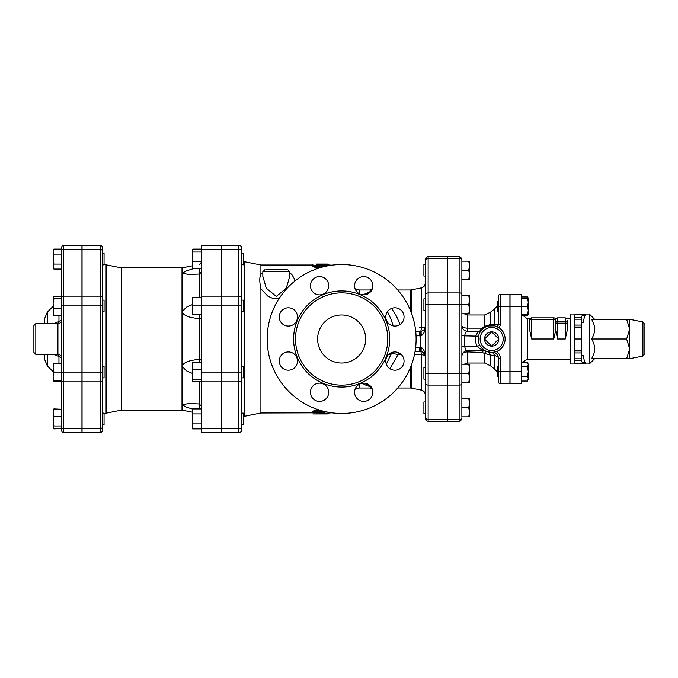 <?xml version="1.0" encoding="UTF-8"?>
<svg xmlns="http://www.w3.org/2000/svg" width="678" height="678" viewBox="0 0 678 678"><rect width="100%" height="100%" fill="white"/><g stroke="black" fill="none" stroke-linecap="round" stroke-linejoin="round"><path stroke-width="1.02" d="M241.69 366.332L243.512 366.332L243.512 377.866L241.69 377.866L241.69 420.004M241.69 413.148L243.512 413.148L243.512 424.682L241.69 424.682M238.809 245.292A2.881 2.881 0 0 1 241.69 248.173A2.881 2.881 0 0 0 238.809 245.292L238.809 296.142A2.881 2.042 0 0 1 241.69 298.184L241.69 248.173A2.881 2.881 0 0 0 238.809 245.292L221.503 245.292L221.503 432.708L238.809 432.708A2.881 2.881 0 0 0 241.69 429.827L241.69 298.184L241.69 300.134L243.512 300.134L243.512 311.668L241.69 311.668M241.69 253.318L243.512 253.318L243.512 264.852L241.699 264.496M241.69 379.816L241.69 379.816A2.881 2.042 0 0 1 238.809 381.858L238.809 428.666A2.881 2.042 0 0 0 241.69 426.632M201.23 408.927L192.577 408.927L192.577 413.919L201.23 413.919M201.23 423.911L192.577 423.911L192.577 413.919M201.23 428.903L192.577 428.903L192.577 423.911M201.23 362.45L192.577 362.45L192.577 369.518L201.23 369.518M201.23 379.163L192.577 379.163L192.577 369.518M201.23 297.252L192.577 297.252L192.577 305.897L201.23 305.897L201.23 245.292L221.409 245.292L201.23 245.292M201.23 268.734L192.577 268.734L192.577 249.436L201.23 249.436M201.23 252.021L192.577 252.021M201.23 381.748L192.577 381.748L192.577 379.163M201.23 314.55L192.577 314.55L192.577 305.897M201.23 261.674L192.577 261.674M193.349 249.097L201.23 249.097M102.234 413.148L104.056 413.148L104.056 424.682L102.234 424.682M102.234 366.332L104.056 366.332L104.056 377.866L102.234 377.866L102.234 380.494L102.234 247.216A1.924 1.924 0 0 0 100.31 245.292A1.924 1.924 0 0 1 102.234 247.216M102.234 264.852L104.056 264.852L104.056 253.318L102.234 253.318L102.234 300.134L104.056 300.134L104.056 311.668L102.234 311.668M53.537 380.748L53.893 381.748L53.121 380.46M53.121 378.214L53.121 367.773L53.893 372.103L53.121 376.426L53.893 380.748L53.121 380.748L53.121 376.426M53.537 428.199L53.893 428.903L61.774 428.564L53.893 428.564L53.121 427.267L53.121 421.157L53.893 425.979L53.299 427.869L53.121 427.267M53.121 410.563L53.893 409.266L61.774 409.266L53.893 408.927L53.537 409.631M53.893 409.266L53.121 412.8L53.893 416.326L53.121 421.157L53.121 410.266L53.893 408.927M53.121 363.45L53.893 363.45L53.121 367.773L53.121 363.45M53.893 298.837L53.121 303.659L53.121 297.54L53.893 298.837L61.774 298.837L61.774 296.252L53.893 296.252L53.121 297.54M53.893 308.482L53.121 312.016L53.121 303.659L53.893 308.482L61.774 308.482M53.299 314.855L53.121 312.016L53.893 315.55L53.121 314.253M53.893 249.097L53.121 251.597L53.893 249.097L61.774 249.097L61.774 254.089L53.893 254.089L53.121 259.089L53.121 251.597L53.893 254.089M53.893 269.073L53.121 266.573L53.893 269.073L61.774 269.073L61.774 296.252M53.893 264.081L53.121 266.573L53.121 259.089L53.893 264.081L61.774 264.081M61.427 381.748L53.893 381.748M61.774 430.784A1.924 1.924 0 0 0 63.698 432.708L63.698 372.103L61.774 372.103L61.774 430.784A1.924 1.924 0 0 0 63.698 432.708L81.953 432.708L81.953 245.292L63.698 245.292A1.924 1.924 0 0 0 61.774 247.216L61.774 408.927M61.774 409.266L61.774 416.326L53.893 416.326M61.774 428.564L61.774 425.979L53.893 425.979M53.893 315.55L61.774 315.55L61.774 363.45L53.893 363.45M61.774 372.103L53.893 372.103M61.774 380.748L61.774 384.307L61.774 380.748L53.893 380.748M102.234 427.31L102.234 380.494A1.924 1.356 0 0 1 100.31 381.858L100.31 428.666A1.924 1.356 0 0 0 102.234 427.31L102.234 430.784L102.234 427.31M82.055 428.666L100.31 428.666L100.31 432.708L82.055 432.708L82.055 245.292L100.31 245.292L100.31 249.334A1.924 1.356 0 0 1 102.234 250.691M82.055 432.708L100.31 432.708A1.924 1.924 0 0 0 102.234 430.784M33.9 325.542L33.9 352.458L35.824 354.374L35.824 323.626L33.9 325.542M57.986 354.382A3.848 2.678 -76.3 0 1 58.961 356.442L61.774 358.221A3.848 3.848 180 0 0 57.927 354.374L35.824 354.374M35.824 323.626L57.927 323.626C60.266 323.398 61.545 322.109 61.774 319.779A3.848 3.848 180 0 1 57.927 323.626L57.927 354.374C60.266 354.602 61.545 355.891 61.774 358.221M61.774 319.779L58.961 321.558A3.848 2.678 -103.7 0 1 57.986 323.618M58.961 315.55L58.961 321.558L53.537 323.626M53.537 354.374L58.961 356.442L58.961 363.45M47.291 323.626L47.291 312.16L44.468 318.957L44.468 323.626M44.468 354.374L44.468 359.043L47.291 365.84L47.291 354.374M201.23 406.029L199.307 403.952L199.307 408.927M201.23 360.255L199.307 359.009L199.307 362.45M201.23 317.745L199.307 318.991L199.679 359.009M201.23 271.971L199.679 273.997L199.679 297.252M199.307 268.734L199.679 273.997M192.577 409.071L186.433 407.181L182.009 404.707L182.009 410.122L192.577 412.232M192.577 373.502L186.433 370.832L182.009 366.213L182.009 404.707L189.052 403.537L199.307 403.952M199.307 314.55L199.307 318.991C193.01 317.465 184.823 317.558 182.009 311.787L182.009 366.213C184.823 360.442 193.01 360.535 199.307 359.009M199.307 274.048L189.052 274.463L182.009 273.293L182.009 311.787L186.433 307.168L192.577 304.498M121.455 267.878L106.099 264.81L106.099 413.19L121.455 410.122L121.455 267.878L182.009 267.878L182.009 273.293L186.738 270.717L193.272 268.734M221.409 305.897L221.409 432.708L201.23 432.708L201.23 305.897L221.409 305.897L221.409 245.292M387.46 311.66L390.901 318.914L393.223 325.906M365.984 294.566L368.73 292.133L370.781 291.506M370.781 386.494L365.095 383.248M389.672 353.594L389.13 354.814L390.926 354.331L386.375 364.272M328.186 412.258L328.186 413.199L324.347 413.199L324.347 412.546L314.736 412.546C312.253 412.292 312.253 412.004 314.736 411.699L324.347 411.444M314.736 412.546C312.253 412.292 312.253 412.004 314.736 411.699L314.736 410.766L321.694 410.766M314.736 411.605C312.253 411.351 312.253 411.071 314.736 410.766M324.347 412.546L324.347 413.199M326.262 413.953C328.745 413.927 328.745 413.877 326.262 413.792L312.812 413.953L326.262 413.953C328.745 413.927 328.745 413.877 326.262 413.792L326.262 413.453M260.911 413.004L244.783 416.233L244.783 261.767L260.911 264.996L260.911 274.276C259.411 277.014 259.411 281.853 260.911 288.794L260.911 413.004L324.347 412.834M316.651 412.673L316.651 413.792M371.4 387.358L370.476 387.748L371.052 386.579M370.476 387.748L371.637 387.748M372.222 388.969L370.476 388.952L370.476 388.019M389.875 368.679L398.13 354.492L401.249 354.492M392.757 352.162L392.647 352.229A4.805 4.746 -124 0 0 390.926 354.331C391.935 353.645 394.342 353.696 398.13 354.492L398.13 352.518M362.247 383.265L367.12 385.833L370.858 386.596M328.186 264.801L329.152 264.996L329.152 265.573M316.651 264.039L326.262 264.047C328.745 264.073 328.745 264.123 326.262 264.208M313.033 265.42L312.812 264.369M316.651 264.954L316.651 264.369M324.618 266.488L317.982 265.623L328.186 264.522L328.186 265.479L322.067 266.132M327.203 265.691L327.203 264.734C328.745 264.454 328.118 264.327 325.33 264.352L312.812 265.623L321.66 267.242M319.626 267.844L314.134 267.064L312.812 266.564L312.812 265.623M372.222 289.031L370.476 289.048L370.476 289.981M371.4 290.642L370.476 290.252L371.637 290.252M371.044 291.421L370.476 290.252M400.156 324.415L396.147 315.592L391.545 308.448M370.858 291.404L362.916 294.82M286.938 269.802L265.64 269.802M289.743 276.353L286.294 288.218L276.285 296.422L266.284 288.218L262.835 276.37M262.835 273.031L260.911 274.268M260.911 288.794L267.776 296.083L273.166 298.625L278.989 298.718M294.498 281.328L294.43 278.904L291.752 274.344L289.743 273.031M317.618 339A24.027 24.027 0 0 1 353.653 318.194A24.027 24.027 0 0 1 353.653 359.806A24.027 24.027 0 0 1 317.618 339M267.157 339A74.487 74.487 0 0 1 378.883 274.497A74.487 74.487 0 0 1 378.883 403.503A74.487 74.487 0 0 1 267.157 339M295.506 339A46.129 46.129 0 0 0 364.713 378.951A46.129 46.129 0 0 0 364.713 299.049A46.129 46.129 0 0 0 295.506 339M385.79 361.069A9.128 9.128 0 0 1 399.486 353.162A9.128 9.128 0 0 1 399.486 368.976A9.128 9.128 0 0 1 385.79 361.069M388.46 323.389A9.128 9.128 0 0 1 392.554 308.117A9.128 9.128 0 0 1 403.741 319.296A9.128 9.128 0 0 1 388.46 323.389M363.713 294.854A9.128 9.128 0 0 1 355.806 281.158A9.128 9.128 0 0 1 371.62 281.158A9.128 9.128 0 0 1 363.713 294.854M326.033 292.184A9.128 9.128 0 0 1 310.753 288.091A9.128 9.128 0 0 1 321.94 276.904A9.128 9.128 0 0 1 326.033 292.184M297.498 316.931A9.128 9.128 0 0 1 283.802 324.838A9.128 9.128 0 0 1 283.802 309.024A9.128 9.128 0 0 1 297.498 316.931M294.82 354.611A9.128 9.128 0 0 1 290.726 369.883A9.128 9.128 0 0 1 279.548 358.704A9.128 9.128 0 0 1 294.82 354.611M319.575 383.146A9.128 9.128 0 0 1 327.482 396.842A9.128 9.128 0 0 1 311.668 396.842A9.128 9.128 0 0 1 319.575 383.146M357.255 385.816A9.128 9.128 0 0 1 372.527 389.909A9.128 9.128 0 0 1 361.349 401.096A9.128 9.128 0 0 1 357.255 385.816M238.809 432.708A2.881 2.881 0 0 0 241.69 429.827A2.881 2.881 0 0 1 238.809 432.708L238.809 428.666L221.503 428.666M447.361 258.564L428.14 258.564L428.14 256.75L447.361 256.75L447.361 385.079L428.14 385.079L428.14 258.564A2.881 2.5 0 0 0 425.259 261.064L425.259 416.936A2.881 2.5 180 0 0 428.14 419.436L428.14 385.079A2.881 2.5 180 0 1 425.259 382.578L425.259 379.129L423.911 379.129L423.911 367.595L425.259 367.595M390.206 353.246L389.13 354.806L392.596 352.238M419.487 351.382L419.487 347.272L415.665 347.272M415.089 351.407L420.436 351.407L420.453 347.272L419.487 347.272M425.259 356.891L424.869 354.764C423.08 352.111 421.911 351.026 421.377 351.509A4.805 0.839 102.9 0 0 421.453 351.509C424.004 352.543 425.276 354.34 425.259 356.908C425.276 352.645 424.004 349.509 421.453 347.5A4.805 0.839 102.9 0 0 421.377 351.509L420.436 351.407L420.436 331.313L415.733 331.313M421.453 347.5L420.47 347.272M416.063 335.864L421.453 335.644C424.004 333.695 425.276 330.652 425.259 326.508C425.276 328.754 424.004 330.322 421.453 331.203A4.805 0.924 78 0 0 421.453 335.644M419.487 335.864L419.487 331.313M420.47 335.856L420.436 331.313M421.453 331.203L420.47 331.313A4.805 0.966 90 0 0 421.394 327.559L419.496 327.567M425.259 326.508L425.259 326.508A4.805 1.076 0 0 1 421.394 327.559L421.394 287.87C423.801 287.218 425.089 285.65 425.259 283.158M414.478 354.586L421.394 354.738A4.805 0.966 91 0 0 420.631 351.407M411.309 365.357L411.309 388.113L421.394 390.13L421.394 354.738A4.805 1.483 180 0 1 425.182 355.925M447.361 419.436L447.361 421.25L428.14 421.25L428.14 419.436L447.361 419.436L447.361 385.079M491.669 346.144L498.813 339L491.669 331.856L484.533 339L491.669 346.144A7.144 7.144 0 0 1 484.533 339A7.144 7.144 0 0 1 491.669 331.856A7.144 7.144 0 0 1 498.813 339A7.144 7.144 0 0 1 491.669 346.144M425.259 413.487L423.911 413.487L423.911 401.952L425.259 401.952M425.259 310.405L423.911 310.405L423.911 298.871L425.259 298.871M425.259 276.048L423.911 276.048L423.911 264.513L425.259 264.513M468.752 416.851L469.566 412.283L469.566 416.851L461.879 416.851L461.879 407.715L468.752 407.715L469.566 403.156L468.752 398.588L469.566 398.588L469.566 412.283L468.752 407.715M468.752 382.494L469.566 377.926L469.566 382.494L461.879 382.494L461.879 373.358L468.752 373.358L469.566 368.798L469.566 377.926L468.752 373.358M468.752 364.23L469.566 364.23L469.566 368.798L468.752 364.23L461.879 364.23L461.879 356.416M469.566 313.77L468.752 313.77L469.566 309.202L469.566 313.77M468.752 304.642L469.566 300.074L469.566 309.202L468.752 304.642L461.879 304.642L461.879 260.225L461.879 261.149L469.566 261.149L469.566 274.844L468.752 270.285L469.566 265.717L468.752 261.149M468.752 295.506L469.566 295.506L469.566 300.074L468.752 295.506L461.879 295.506M469.566 279.412L468.752 279.412L469.566 274.844L469.566 279.412M461.879 416.851L461.879 383.409L461.879 398.588L468.752 398.588M461.879 258.674L461.879 260.225L461.879 258.674L459.955 256.75L459.955 373.358L461.879 373.358L461.879 304.642L461.879 321.881L461.879 313.77L468.752 313.77M468.752 270.285L461.879 270.285L461.879 279.412L468.752 279.412M461.879 373.358L461.879 356.12M505.127 339A13.458 13.458 0 0 0 484.94 327.347A13.458 13.458 0 0 0 484.94 350.653A13.458 13.458 0 0 0 505.127 339M500.322 324.389L500.322 294.311A1.924 1.924 0 0 0 498.398 296.235L498.398 324.389L500.322 324.389A3.848 3.848 0 0 1 498.703 327.525L494.974 325.957M488.245 325.991L494.516 325.847M489.245 325.762A1.924 1.5 79.6 0 0 490.355 324.55L484.524 326.389L484.524 314.973L467.642 314.973L467.642 328.152A5.763 2.602 0 0 1 461.879 325.542A5.763 5.763 0 0 0 467.642 331.313L467.642 328.152L481.711 328.152A1.924 0.602 49.6 0 0 482.956 328.745L485.414 327.084A1.924 0.525 62.3 0 1 484.524 326.389L481.711 328.152L479.668 331.313C478.541 331.423 477.21 332.94 475.676 335.864C474.922 339.754 475.507 343.297 477.431 346.5C480.634 349.289 483.016 350.687 484.575 350.679L486.668 351.492A5.763 1.542 -68.2 0 0 484.524 353.391L490.355 355.094L494.389 355.442C497.042 356.162 498.381 357.077 498.398 358.196L498.398 381.765L498.398 376.426L497.533 376.426L497.533 366.815L498.398 366.815L498.398 358.196L498.398 366.815M480.253 331.881L481.651 330.025M479.202 333.932L479.71 332.83M483.965 350.034L480.049 345.78C478.363 342.882 477.854 339.678 478.515 336.169L464.761 335.864C465.006 333.084 465.964 331.567 467.642 331.313L479.668 331.313A1.924 1.924 0 0 0 481.168 330.593A1.924 1.924 0 0 1 481.143 330.618A1.924 1.924 0 0 0 481.168 330.593L481.058 330.728M482.787 350.704L482.143 352.467L484.524 353.391L484.524 363.027L490.355 365.705L494.389 368.959L494.389 355.442A5.763 3.144 -89.9 0 0 491.643 352.458L486.668 351.492M492.347 352.441L496.508 351.56A7.687 7.687 0 0 1 500.322 358.196L498.398 358.196A5.763 5.763 0 0 0 492.347 352.441M461.879 279.412L461.879 294.591A1.924 1.661 0 0 0 459.955 292.921L447.463 292.921L447.463 256.75L459.955 256.75M447.463 373.358L459.955 373.358L459.955 421.25L447.463 421.25L447.463 292.921M493.245 325.635A1.924 1.085 96.7 0 0 494.389 324.542L498.398 324.389L498.398 311.185L498.398 324.389A1.924 1.924 0 0 1 495.872 326.22M498.398 324.389L498.398 311.185L497.533 311.185L497.533 301.574L498.398 301.574L498.398 296.235A1.924 1.924 0 0 1 500.322 294.311L509.932 294.311L509.932 383.689L500.322 383.689A1.924 1.924 0 0 1 498.398 381.765A1.924 1.924 0 0 0 500.322 383.689A1.924 1.924 0 0 1 498.398 381.765M462.828 353.297A5.763 3.093 180 0 1 467.642 351.907L482.143 352.467L483.389 350.704M480.049 345.78A1.924 0.737 -30.2 0 0 477.431 346.5L464.786 346.5L464.761 335.864L461.879 335.568L461.879 347.229A5.763 0.831 180 0 1 464.786 346.5C465.108 349.094 466.057 350.492 467.642 350.704L467.642 350.704C463.845 349.975 461.582 355.391 461.879 356.467L461.879 347.229M494.389 324.542L490.355 324.55L490.355 312.295L494.389 309.041L494.389 324.542M484.524 363.027L467.642 363.027L467.735 350.704M461.879 313.77L461.879 335.568M487.685 351.857A5.763 4.382 -72.8 0 1 490.355 355.094L490.355 365.705M467.93 350.679L484.533 350.704M461.879 355.001L461.879 364.23M527.56 362.188L528.289 364.544L527.56 362.188L521.56 362.188M527.56 381.053L528.289 378.697L527.56 381.053L521.56 381.053M528.289 371.62L527.56 366.908L528.289 364.544L528.289 378.697L527.56 376.341L528.289 371.62M527.56 314.55L528.289 310.465L528.289 314.55L521.56 314.55M527.56 306.38L528.289 302.295L528.289 310.465L527.56 306.38L521.56 306.38L521.56 383.689L510.025 383.689L510.025 371.62L521.56 371.62M528.289 302.295L527.56 298.21L528.289 298.21L528.289 302.295M521.56 366.908L527.56 366.908M521.56 376.341L527.56 376.341M521.56 298.21L527.56 298.21M522.263 315.812L527.56 315.812L528.12 314.55M528.12 298.21L527.56 296.947L521.56 296.947M594.606 319.296L589.318 314.016L589.318 363.984L594.606 358.704M626.633 319.296L591.555 319.296C595.665 325.864 595.665 332.432 591.555 339C595.665 345.568 595.665 352.136 591.555 358.704L626.633 358.704L629.684 348.848L626.633 339L629.684 329.152L626.633 319.296L629.684 319.296L629.684 358.704L626.633 358.704M591.555 339L626.633 339M644.1 339L644.1 323.364L642.939 321.948L642.939 356.052L644.1 354.636L644.1 339M585.478 314.872L581.631 316.126L581.631 317.27L574.902 317.27L574.902 314.872L585.478 314.872C584.631 316.185 583.894 318.66 583.266 322.304L581.631 322.847M581.631 327.466L581.631 325.067L574.902 325.067L574.902 339L581.631 339L581.631 327.466L574.902 327.466M574.902 326.982L581.631 326.982M574.902 317.27L574.902 319.185L581.631 319.185L581.631 325.067M574.902 319.185L574.902 325.067M581.631 319.185L581.631 317.27M581.631 355.153L583.266 355.696C583.894 359.34 584.631 361.815 585.478 363.128L574.902 363.128L574.902 339M585.478 363.128L581.631 361.874L581.631 360.73L574.902 360.73M574.902 350.534L581.631 350.534L581.631 352.933L574.902 352.933M581.631 350.534L581.631 339M574.902 351.018L581.631 351.018M574.902 358.815L581.631 358.815L581.631 352.933M581.631 358.815L581.631 360.73M589.318 363.984L570.096 363.984L570.096 314.016L589.318 314.016M529.73 319.779L531.654 319.779L531.654 317.855A1.924 1.924 0 0 0 529.73 319.779C530.018 318.49 530.018 318.49 529.73 319.779C530.018 318.49 530.018 318.49 529.73 319.779C530.018 318.49 530.018 318.49 529.73 319.779L529.73 330.406L531.654 339L531.654 319.779L555.68 319.779A1.924 1.924 0 0 0 553.756 317.855L553.756 339L531.654 339M567.215 330.406L567.215 323.16A1.924 1.797 180 0 0 565.291 321.372L565.291 323.16L567.215 323.16L567.215 320.372C566.927 318.329 566.927 318.329 567.215 320.372L567.215 330.406L565.291 339L557.604 339L555.68 330.406L555.68 319.779L555.68 330.406L553.756 339M531.654 317.855L553.756 317.855A1.924 1.924 0 0 1 555.68 319.779C555.384 318.49 555.384 318.49 555.68 319.779C555.384 318.49 555.384 318.49 555.68 319.779C555.384 318.49 555.384 318.49 555.68 319.779M555.68 320.372L555.68 323.16L555.68 320.372C555.96 318.329 555.96 318.329 555.68 320.372M555.68 323.16L557.604 323.16L557.604 321.372A1.924 1.797 180 0 0 555.68 323.16M521.56 294.311L521.56 306.38L510.025 306.38L510.025 294.311L521.56 294.311M510.025 306.38L510.025 371.62M82.055 249.334L100.31 249.334L100.31 296.142A1.924 1.356 0 0 1 102.234 297.506M82.055 296.142L100.31 296.142L100.31 305.897L102.234 305.897M82.055 305.897L100.31 305.897L100.31 372.103L102.234 372.103M82.055 372.103L100.31 372.103L100.31 381.858L82.055 381.858M81.953 428.666L63.698 428.666A1.924 1.356 180 0 1 61.774 427.31M81.953 381.858L63.698 381.858A1.924 1.356 180 0 1 61.774 380.494M81.953 372.103L63.698 372.103L63.698 305.897L61.774 305.897M81.953 305.897L63.698 305.897L63.698 296.142A1.924 1.356 180 0 0 61.774 297.506M81.953 296.142L63.698 296.142L63.698 249.334A1.924 1.356 180 0 0 61.774 250.691M81.953 249.334L63.698 249.334L63.698 245.292M199.679 381.748L199.679 404.003M221.409 381.858L201.23 381.858M221.409 428.666L201.23 428.666M221.409 249.334L201.23 249.334M221.409 296.142L201.23 296.142M221.409 372.103L201.23 372.103M317.135 264.912L317.135 264.047M314.134 267.064L314.134 266.132M397.723 289.981L410.368 289.981L410.368 310.278M371.79 289.981L359.357 289.981L359.357 293.752M264.759 269.802L262.835 271.725L289.743 271.725L287.819 269.802M293.591 339A48.053 48.053 0 0 0 365.671 380.621A48.053 48.053 0 0 0 365.671 297.379A48.053 48.053 0 0 0 293.591 339M359.357 384.248L359.357 388.019L371.79 388.019M410.368 367.722L410.368 388.019L397.723 388.019M241.69 305.897L238.809 305.897L238.809 372.103L241.69 372.103M221.503 372.103L238.809 372.103L238.809 381.858L221.503 381.858M221.503 249.334L238.809 249.334A2.881 2.042 0 0 1 241.69 251.369M221.503 296.142L238.809 296.142L238.809 305.897L221.503 305.897M447.361 373.358L425.259 373.358M447.361 304.642L425.259 304.642M447.361 292.921L428.14 292.921A2.881 2.5 180 0 0 425.259 295.422M411.309 312.643L411.309 289.887L421.394 287.87M329.152 412.427L329.152 413.004L328.186 413.004M503.203 339A11.534 11.534 0 0 1 485.906 348.992A11.534 11.534 0 0 1 485.906 329.008A11.534 11.534 0 0 1 503.203 339M447.463 258.564L459.955 258.564A1.924 1.661 0 0 1 461.879 260.225M447.463 304.642L461.879 304.642M447.463 385.079L459.955 385.079A1.924 1.661 0 0 0 461.879 383.409M447.463 419.436L459.955 419.436A1.924 1.661 0 0 0 461.879 417.775M509.932 306.38L498.398 306.38M500.322 294.311A1.924 1.924 0 0 0 498.398 296.235M500.322 383.689L500.322 371.62L498.398 371.62M509.932 371.62L500.322 371.62L500.322 358.196M570.096 318.821L566.952 318.821L565.291 317.855L565.291 321.372L557.604 321.372L557.604 317.855L555.418 318.821M557.604 339L557.604 323.16L565.291 323.16L565.291 339M570.096 359.179L527.323 359.179L527.323 318.821L521.755 314.55M244.783 416.233L243.512 416.733M244.783 261.767L243.512 261.267M53.121 427.564L53.893 428.903M61.766 358.077L61.427 356.628M60.503 355.374L59.622 354.772M59.622 323.228L60.503 322.635M61.427 321.372L61.766 319.923M61.088 380.748L61.774 384.307M61.427 296.252L61.774 293.693M47.291 365.84L53.121 371.68M47.291 312.16L53.121 306.32M199.679 264.344L201.23 262.462M182.009 267.878L192.577 265.768M106.099 264.81L104.056 263.869M106.099 413.19L104.056 414.131M121.455 410.122L182.009 410.122M312.812 412.148L312.812 411.215M328.186 412.944L328.186 413.902M328.186 265.056L328.186 264.098M262.835 271.725L262.835 276.421M289.743 271.725L289.743 276.412M428.14 256.75C428.759 256.115 424.581 257.894 425.259 259.632M428.14 421.25C426.394 421.08 425.428 420.114 425.259 418.368M410.368 289.981L411.309 289.887M421.394 390.13C423.801 390.782 425.089 392.35 425.259 394.842M411.309 388.113L410.368 388.019M355.204 388.96L359.357 388.019M359.357 289.981L355.204 289.04M329.152 264.996L331.822 265.166M260.911 264.996L312.812 264.996M331.822 412.834L329.152 413.004M459.955 421.25L461.879 419.326M481.38 330.33L482.1 329.55M467.642 314.973L464.116 313.77M467.642 363.027L464.116 364.23M494.389 368.959L497.533 372.171M494.389 309.041L497.533 305.829M484.524 314.973L490.355 312.295M528.289 314.55L527.56 315.812M528.289 298.21L527.56 296.947M642.939 321.948L629.684 319.296M642.939 356.052L629.684 358.704M565.291 317.855L557.604 317.855M527.323 359.179L522.263 362.188M529.984 318.821L527.323 318.821"/></g></svg>
